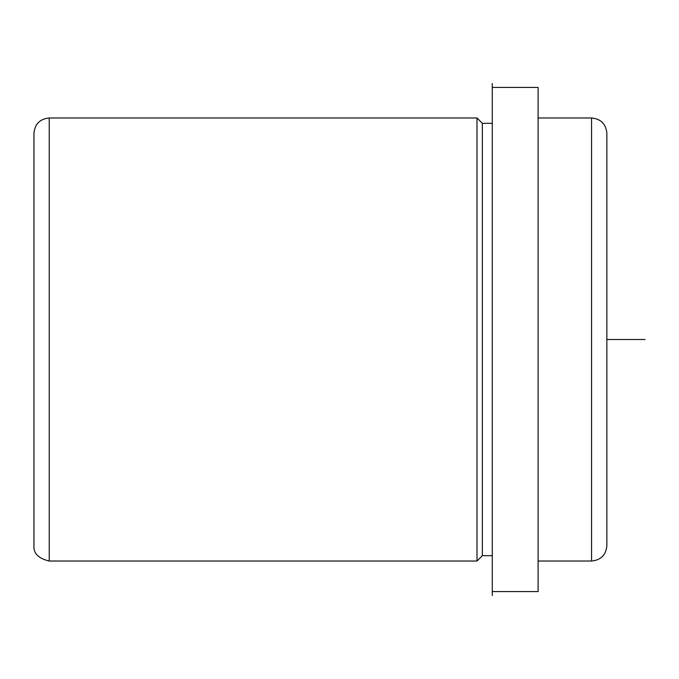 <?xml version="1.0" encoding="UTF-8"?>
<svg xmlns="http://www.w3.org/2000/svg" width="679" height="679" viewBox="0 0 679 679"><rect width="100%" height="100%" fill="white"/><g stroke="black" fill="none" stroke-linecap="round" stroke-linejoin="round"><path stroke-width="1.02" d="M492.275 555.677L482.345 555.677L476.998 561.024L476.998 117.976L49.227 117.976C39.951 118.884 34.858 123.977 33.95 133.254L33.95 545.746C33.407 553.419 38.499 558.511 49.227 561.024L49.227 117.976M482.345 555.677L482.345 123.323L476.998 117.976M492.275 591.579L492.275 83.534L492.275 595.466L492.275 591.579L538.107 591.579L538.107 87.421L492.275 87.421M591.579 117.976L591.579 561.024C600.856 560.116 605.948 555.023 606.856 545.746L606.856 133.254C605.948 123.977 600.856 118.884 591.579 117.976L538.107 117.976M606.856 190.816L606.856 410.778M33.95 179.086L33.95 416.405M606.856 339.5L645.05 339.5M492.275 123.323L482.345 123.323M591.579 561.024L538.107 561.024M476.998 561.024L49.227 561.024"/></g></svg>
